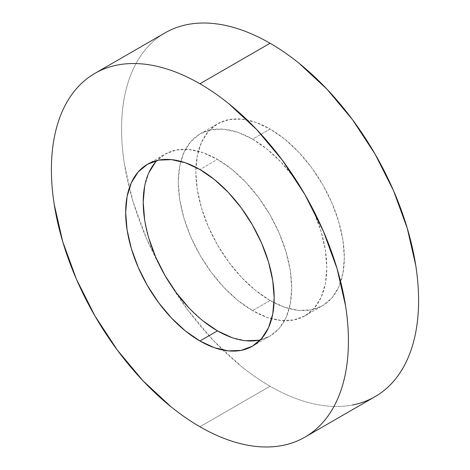 <?xml version="1.0" encoding="UTF-8"?>
<svg xmlns="http://www.w3.org/2000/svg" width="470" height="470" viewBox="0 0 470 470"><rect width="100%" height="100%" fill="white"/><g stroke="black" fill="none" stroke-linecap="round" stroke-linejoin="round"><path stroke-width="0.35" stroke-dasharray="2.35 1.76" d="M352.588 404.97C344.481 406.544 335.921 406.885 326.914 405.992C317.908 405.099 308.62 402.99 299.055 399.664C289.491 396.339 279.832 391.863 270.08 386.234A210.025 121.26 -120 0 1 222.833 350.044A210.025 121.26 -120 0 1 129.285 188.018A210.025 121.26 -120 0 1 165.07 32.859C158.173 36.836 152.016 41.948 146.599 48.181C141.182 54.414 136.606 61.658 132.875 69.907C129.144 78.155 126.324 87.25 124.421 97.196C122.523 107.142 121.571 117.741 121.571 129.003C121.571 140.266 122.523 151.963 124.421 164.106L132.875 201.154L146.599 238.725L165.07 275.379L187.571 309.695L213.251 340.368L241.11 366.212C250.675 373.932 260.333 380.606 270.08 386.234L199.92 426.742L270.08 386.234A210.025 121.26 -120 0 0 375.095 396.633M252.543 310.617A105.016 60.63 60 0 1 183.934 218.08A105.016 60.63 60 0 1 200.032 133.927A105.016 60.63 60 0 1 252.543 139.132L270.08 129.003A105.016 60.63 -120 0 0 217.575 123.804A105.016 60.63 -120 0 0 201.477 207.952A105.016 60.63 -120 0 0 270.08 300.489L252.543 310.617L270.08 300.489A105.016 60.63 -120 0 0 322.59 305.688A105.016 60.63 -120 0 0 338.688 221.54A105.016 60.63 -120 0 0 270.08 129.003L252.543 139.132A105.016 60.63 60 0 1 321.145 231.669A105.016 60.63 60 0 1 305.048 315.816A105.016 60.63 60 0 1 252.543 310.617L267.025 317.332L280.96 320.493L293.797 319.982L305.048 315.816L314.283 308.156L321.145 297.293L325.369 283.651L326.797 267.741L325.369 250.193L321.145 231.669L314.283 212.881L305.048 194.557L293.797 177.396L280.96 162.062L267.025 149.143L252.543 139.132L238.055 132.411L224.125 129.25L211.288 129.761L200.032 133.927L190.797 141.588L183.934 152.45L179.71 166.098L178.283 182.002L179.71 199.556L183.934 218.08L190.797 236.862L200.032 255.187L211.288 272.347L224.125 287.681L238.055 300.606L252.543 310.617M155.717 161.845L164.952 154.184L176.203 150.018L189.04 149.507L202.975 152.668L217.457 159.383L199.92 169.511L217.457 159.383A105.016 60.63 -120 0 0 164.952 154.184A105.016 60.63 -120 0 0 156.921 160.523M202.975 320.857L189.04 307.938M148.855 238.331L144.631 219.807M144.631 186.349L148.855 172.707M260.456 339.857A105.016 60.63 -120 0 0 269.968 336.073A105.016 60.63 -120 0 0 286.066 251.92A105.016 60.63 -120 0 0 217.457 159.383L231.945 169.394L245.875 182.319L258.712 197.653L269.968 214.814L279.204 233.138L286.066 251.92L290.29 270.444L291.717 287.998L290.29 303.902L286.066 317.55L279.204 328.413L269.968 336.073L258.712 340.239M245.875 340.75L231.945 337.589M270.08 300.489L255.598 290.478L241.662 277.558L228.825 262.219L217.575 245.064L208.339 226.734L201.477 207.952L197.253 189.428L195.826 171.873L197.253 155.97L201.477 142.328L208.339 131.465L217.575 123.804L228.825 119.633L241.662 119.121L255.598 122.288L270.08 129.003L284.567 139.014L298.497 151.933L311.334 167.273L322.59 184.428L331.826 202.758L338.688 221.54L342.912 240.064L344.34 257.619L342.912 273.522L338.688 287.164L331.826 298.027L322.59 305.688L311.334 309.859L298.497 310.37L284.567 307.204L270.08 300.489M200.032 133.927L217.575 123.804M147.41 164.312L164.952 154.184M252.425 346.196L269.968 336.073M305.048 315.816L322.59 305.688"/><path stroke-width="0.7" d="M352.588 404.97C360.696 403.395 368.198 400.616 375.095 396.633A210.025 121.26 -120 0 0 407.29 228.338A210.025 121.26 -120 0 0 270.08 43.258L199.92 83.766A210.025 121.26 60 0 1 337.125 268.846A210.025 121.26 60 0 1 304.93 437.141A210.025 121.26 60 0 1 199.92 426.742A210.025 121.26 60 0 1 62.71 241.662A210.025 121.26 60 0 1 94.905 73.367A210.025 121.26 60 0 1 199.92 83.766L270.08 43.258C260.333 37.629 250.675 33.153 241.11 29.827C231.546 26.502 222.257 24.393 213.251 23.5C204.238 22.607 195.679 22.948 187.571 24.522C179.464 26.097 171.961 28.876 165.07 32.859L94.905 73.367C101.802 69.384 109.304 66.605 117.412 65.03C125.519 63.456 134.079 63.115 143.086 64.008C152.092 64.901 161.38 67.01 170.945 70.335C180.509 73.661 190.168 78.138 199.92 83.766C209.667 89.394 219.326 96.068 228.89 103.788L256.749 129.632L282.429 160.305L304.93 194.621L323.401 231.275L337.125 268.846L345.579 305.894C347.477 318.037 348.429 329.734 348.429 340.997C348.429 352.259 347.477 362.858 345.579 372.804C343.676 382.75 340.856 391.845 337.125 400.093C333.395 408.342 328.818 415.586 323.401 421.819C317.984 428.053 311.827 433.164 304.93 437.141C298.039 441.124 290.536 443.903 282.429 445.478C274.321 447.052 265.762 447.393 256.749 446.5C247.743 445.607 238.454 443.498 228.89 440.173C219.326 436.847 209.667 432.371 199.92 426.742C190.168 421.114 180.509 414.44 170.945 406.72L143.086 380.876L117.412 350.203L94.905 315.887L76.434 279.233L62.71 241.662L54.262 204.614C52.358 192.471 51.406 180.774 51.406 169.511C51.406 158.249 52.358 147.65 54.262 137.704C56.165 127.758 58.979 118.663 62.71 110.415C66.44 102.166 71.017 94.922 76.434 88.689C81.85 82.456 88.008 77.344 94.905 73.367M199.92 340.997A105.016 60.63 60 0 1 131.312 248.46A105.016 60.63 60 0 1 147.41 164.312A105.016 60.63 60 0 1 199.92 169.511A105.016 60.63 60 0 1 268.523 262.049A105.016 60.63 60 0 1 252.425 346.196A105.016 60.63 60 0 1 199.92 340.997L217.457 330.868L199.92 340.997L214.402 347.712L228.338 350.879L241.175 350.367L252.425 346.196L261.661 338.535L268.523 327.672L272.747 314.031L274.175 298.127L272.747 280.572L268.523 262.049L261.661 243.266L252.425 224.936L241.175 207.781L228.338 192.442L214.402 179.522L199.92 169.511L185.433 162.796L171.503 159.63L158.666 160.141L147.41 164.312L138.174 171.973L131.312 182.836L127.088 196.478L125.66 212.381L127.088 229.936L131.312 248.46L138.174 267.242L147.41 285.572L158.666 302.727L171.503 318.067L185.433 330.986L199.92 340.997M156.921 160.523A105.016 60.63 -120 0 0 151.481 246.368A105.016 60.63 -120 0 0 217.457 330.868L202.975 320.857M189.04 307.938L176.203 292.604L164.952 275.443L155.717 257.119L148.855 238.331M144.631 219.807L143.203 202.259L144.631 186.349M148.855 172.707L155.717 161.845M258.712 340.239L245.875 340.75M231.945 337.589L217.457 330.868A105.016 60.63 -120 0 0 260.456 339.857M304.93 437.141L375.095 396.633C381.993 392.656 388.149 387.544 393.566 381.311C398.983 375.078 403.56 367.834 407.29 359.585C411.021 351.337 413.835 342.242 415.738 332.296C417.642 322.349 418.594 311.751 418.594 300.489C418.594 289.226 417.642 277.529 415.738 265.386L407.29 228.338L393.566 190.767L375.095 154.113L352.588 119.797L326.914 89.124L299.055 63.28C289.491 55.56 279.832 48.886 270.08 43.258A210.025 121.26 -120 0 0 165.07 32.859"/></g></svg>
